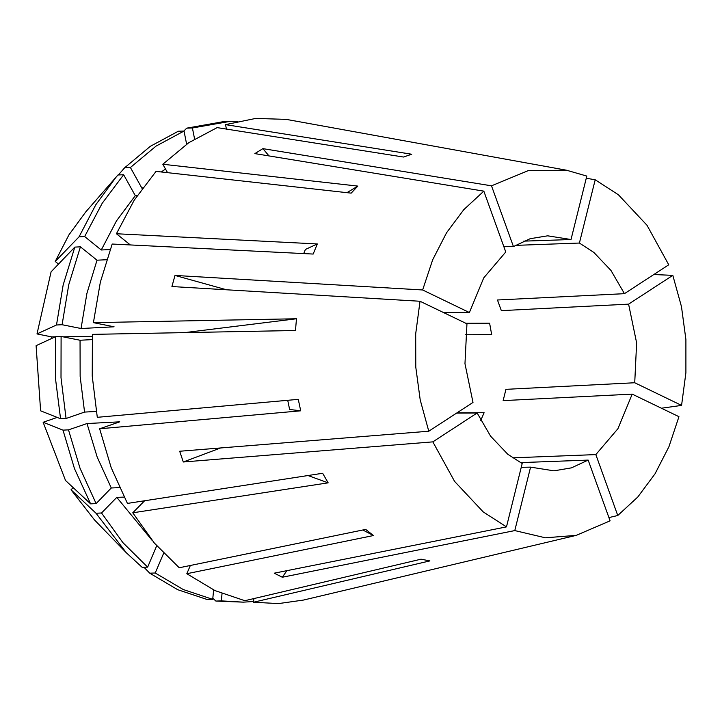 <?xml version="1.0" encoding="UTF-8"?>
<svg xmlns="http://www.w3.org/2000/svg" width="722" height="722" viewBox="0 0 722 722"><rect width="100%" height="100%" fill="white"/><g stroke="black" fill="none" stroke-linecap="round" stroke-linejoin="round"><path stroke-width="1.08" d="M55.26 336.84L51.731 336.867L51.56 338.546M92.272 336.371L62.796 336.786M512.638 457.856L595.821 454.616L617.915 428.724L632.228 394.095L503.171 400.593L505.942 389.384L634.692 382.777L636.614 342.878L628.582 304.188L501.375 310.631L497.503 299.973L624.422 293.683L668.752 264.803L646.984 225.264L618.438 194.741L595.163 179.751L579.369 243.061L515.264 245.399M491.538 185.789L262.88 148.606L254.884 153.605L483.839 191.131L463.777 209.633L446.53 232.791L432.668 259.866L422.632 289.964L174.986 275.416L171.962 286.544L420.051 301.218L415.71 333.853L415.746 367.119L420.159 399.934L428.805 431.242L179.715 451.268L183.334 462.008L432.857 441.828L454.625 481.366L483.162 511.889L506.447 526.879L274.288 573.142L282.329 577.212L514.75 530.58L545.363 537.782L576.255 535.354L303.384 600.108L278.53 603.574L253.494 602.247L429.852 560.931L421.025 559.171L244.857 600.668L215.021 590.596L186.808 573.746L373.445 535.525L365.711 529.425L179.218 567.799L154.291 542.998L132.776 512.837L328.104 482.81L322.608 473.289L127.388 503.414L111.161 467.666L99.627 428.778L300.731 410.809L298.285 399.32L97.253 417.325L92.208 376.072L92.407 334.376L295.497 330.477L296.435 318.772L93.418 322.626L100.313 282.149L112.208 243.991L313.195 254.045L317.346 243.91L116.45 233.748L134.238 200.211L156.024 171.403L351.136 193.162L357.832 186.132L162.847 164.219L188.812 142.712L217.178 127.65L403.544 157.071L411.73 154.228L225.544 124.608L255.75 118.426L286.363 119.392L566.499 170.175L528.107 170.663L491.538 185.789L513.432 246.527L503.857 246.68M523.667 241.13L571.021 239.514L586.851 176.051L566.499 170.175M586.309 178.244L595.163 179.751M457.098 412.822L484.101 412.704L480.798 420.43M465.645 323.239L489.57 323.185L491.637 334.692L465.383 334.728M624.422 293.683L611.002 270.479L593.836 252.429L579.369 243.061M520.363 462.594L588.177 460.104L571.499 467.892L553.945 470.843L530.58 467.107L521.302 467.296M456.755 413.038L477.188 412.948L490.608 436.151L507.774 454.201L522.232 463.56L506.447 526.879M420.051 301.218L466.917 323.853L464.995 363.753L473.027 402.443L428.805 431.242M443.633 312.608L469.381 312.536L483.695 277.907L505.788 252.014L483.839 191.131M571.021 239.514L547.664 235.787L530.11 238.738L513.432 246.527M653.816 274.531L672.805 275.389L628.582 304.188M661.496 408.228L681.559 405.412L685.9 372.778L685.864 339.511L681.451 306.688L672.805 275.389M608.908 517.611L617.77 515.499L637.833 496.998L655.08 473.831L668.942 446.765L678.978 416.666L632.228 394.095M576.255 535.354L610.063 520.842L588.177 460.104M514.75 530.58L530.58 467.107M617.77 515.499L595.821 454.616M681.559 405.412L634.692 382.777M432.857 441.828L477.188 412.948M422.632 289.964L469.381 312.536M124.031 497.052L116.738 497.395L101.558 512.963L96.053 513.216L71.045 489.814L94.456 519.894L126.386 552.781L142.144 567.312L147.622 567.086L156.701 545.805M71.045 489.814L73.193 487.612M43.103 422.244L65.549 480.5L90.629 503.83L74.483 468.578L62.958 430.177L43.103 422.244L57.173 417.397M92.091 339.62L80.07 340.243L61.081 336.443L55.495 336.732L36.1 345.685L40.612 410.836L60.549 418.733L66.099 418.453L84.573 412.091L96.216 411.486M106.585 259.758L97.028 260.227L80.431 246.843L74.808 247.114L51.091 271.788L36.984 333.916L51.731 336.867M137.252 195.581L135.294 195.662L123.606 174.724L117.957 174.968L85.801 211.817L68.978 234.867L55.224 261.454L58.491 264.09M253.494 602.247L253.846 598.556M186.808 573.746L190.319 565.516M99.627 428.778L119.798 421.828L86.992 423.525L97.163 457.125L111.305 488.018L96.143 503.568L90.629 503.83M132.776 512.837L144.544 500.77M93.418 322.626L114.121 326.768L81.035 328.492L62.065 324.692L56.469 324.981L36.984 333.916M162.847 164.219L167.576 172.693M116.45 233.748L130.276 244.902M225.544 124.608L226.437 129.112M119.455 487.621L111.305 488.018M116.738 497.395L152.098 540.363M80.07 340.243L80.097 376.379L84.573 412.091M97.028 260.227L86.902 293.394L81.035 328.492M165.518 169.002L161.232 171.98M142.676 187.828L142.09 188.415L130.411 167.504L124.753 167.73L118.435 174.941M110.114 249.523L101.233 249.947L84.645 236.572L79.014 236.843L55.224 261.454M135.294 195.662L116.549 220.806L101.233 249.947M222.033 593.637L221.347 600.866L243.359 602.157L253.566 601.48M213.604 589.928L212.701 599.332L207.232 599.504L177.702 589.712L149.752 573.214L143.94 567.23M163.623 553.332L155.239 572.997L183.18 589.522L212.701 599.332M86.992 423.525L68.5 429.897L80.016 468.298L96.143 503.568M101.558 512.963L122.92 542.682L147.622 567.086M61.081 336.443L61 377.678L66.099 418.453M80.431 246.843L68.77 284.63L62.065 324.692M186.628 144.21L184.038 131.07L156.042 146.115L130.411 167.504M123.606 174.724L102.145 203.315L84.645 236.572M194.57 139.021L192.404 127.993L186.727 128.173L183.821 131.079M237.655 121.26L230.508 121.251L192.404 127.993M221.347 600.866L215.878 601.038L243.359 602.157M155.239 572.997L149.752 573.214M68.5 429.897L62.958 430.177M96.053 513.216L126.386 552.781M55.495 336.732L55.432 377.976L60.549 418.733M74.808 247.114L63.166 284.919L56.469 324.981M184.038 131.07L178.361 131.26L150.366 146.331L124.753 167.73M116.332 176.8L95.818 204.669L79.014 236.843M230.508 121.251L224.93 121.395L186.727 128.173M215.878 601.038L212.8 598.267M357.832 186.132L346.876 192.684M317.346 243.91L305.379 249.487L303.691 253.575M296.435 318.772L184.976 332.598M328.104 482.81L307.96 475.554M300.731 410.809L289.639 409.473L287.708 400.268M373.445 535.525L362.904 530.002M174.986 275.416L226.23 289.748M262.88 148.606L268.909 155.898M183.334 462.008L220.463 447.992M282.329 577.212L286.923 570.624"/></g></svg>
